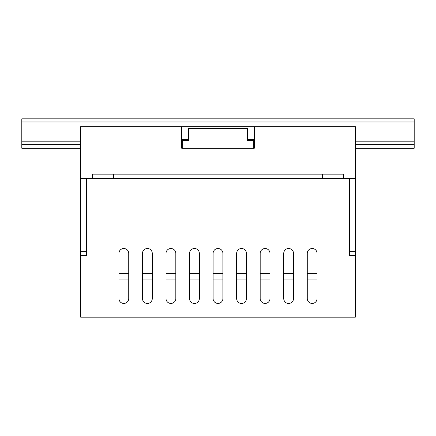 <?xml version="1.0" encoding="UTF-8"?>
<svg xmlns="http://www.w3.org/2000/svg" width="436" height="436" viewBox="0 0 436 436"><rect width="100%" height="100%" fill="white"/><g stroke="black" fill="none" stroke-linecap="round" stroke-linejoin="round"><path stroke-width="0.65" d="M254.297 148.251L253.316 148.251L254.297 148.251L254.297 126.669L355.34 126.669L355.34 178.662L343.568 178.662L343.568 174.149L92.432 174.149L92.432 178.662L80.66 178.662L80.66 126.669L181.703 126.669L181.703 148.251L182.684 148.251L181.703 148.251M181.703 139.422L188.178 139.422L188.178 132.555L188.57 132.555M247.43 132.555L247.822 132.555L247.822 139.422L254.297 139.422M254.297 126.669L181.703 126.669M247.43 140.403L247.43 128.631L188.57 128.631L188.57 140.403L182.684 140.403L182.684 148.251L253.316 148.251L253.316 140.403L247.43 140.403M343.568 174.149L92.432 174.149M333.213 178.662L333.213 178.073L330.412 178.073L330.412 178.662M334.303 178.073L334.303 178.662M113.622 174.149L113.453 178.662M414.2 121.96L21.8 121.96L21.8 118.821L414.2 118.821L414.2 148.251L355.34 148.251M80.66 144.327L21.8 144.327L21.8 148.251L80.66 148.251M414.2 144.327L355.34 144.327M254.297 144.327L253.316 144.327M182.684 144.327L181.703 144.327M21.8 121.96L21.8 144.327M118.919 279.901L128.729 279.901M142.463 279.901L152.273 279.901M166.007 279.901L175.817 279.901M189.551 279.901L199.361 279.901M213.095 279.901L222.905 279.901M236.639 279.901L246.449 279.901M260.183 279.901L269.993 279.901M283.727 279.901L293.537 279.901M307.271 279.901L317.081 279.901M118.919 273.623L128.729 273.623M142.463 273.623L152.273 273.623M166.007 273.623L175.817 273.623M189.551 273.623L199.361 273.623M213.095 273.623L222.905 273.623M236.639 273.623L246.449 273.623M260.183 273.623L269.993 273.623M283.727 273.623L293.537 273.623M307.271 273.623L317.081 273.623M349.454 255.572L349.454 178.662L355.34 178.662L355.34 255.572L349.454 255.572M86.546 251.648L86.546 178.662L80.66 178.662L80.66 251.648L86.546 251.648L86.546 255.572L80.66 255.572L80.66 251.648M80.66 255.572L80.66 317.179L355.34 317.179L355.34 255.572M222.905 253.414L222.905 298.54A4.905 4.905 0 0 1 218 303.445A4.905 4.905 0 0 1 213.095 298.54L213.095 253.414A4.905 4.905 0 0 1 218 248.509A4.905 4.905 0 0 1 222.905 253.414A4.905 4.905 0 0 0 218 248.509A4.905 4.905 0 0 0 213.095 253.414M246.449 253.414L246.449 298.54A4.905 4.905 0 0 1 241.544 303.445A4.905 4.905 0 0 1 236.639 298.54L236.639 253.414A4.905 4.905 0 0 1 241.544 248.509A4.905 4.905 0 0 1 246.449 253.414A4.905 4.905 0 0 0 241.544 248.509A4.905 4.905 0 0 0 236.639 253.414M269.993 253.414L269.993 298.54A4.905 4.905 0 0 1 265.088 303.445A4.905 4.905 0 0 1 260.183 298.54L260.183 253.414A4.905 4.905 0 0 1 265.088 248.509A4.905 4.905 0 0 1 269.993 253.414A4.905 4.905 0 0 0 265.088 248.509A4.905 4.905 0 0 0 260.183 253.414M293.537 253.414L293.537 298.54A4.905 4.905 0 0 1 288.632 303.445A4.905 4.905 0 0 1 283.727 298.54L283.727 253.414A4.905 4.905 0 0 1 288.632 248.509A4.905 4.905 0 0 1 293.537 253.414A4.905 4.905 0 0 0 288.632 248.509A4.905 4.905 0 0 0 283.727 253.414M317.081 253.414L317.081 298.54A4.905 4.905 0 0 1 312.176 303.445A4.905 4.905 0 0 1 307.271 298.54L307.271 253.414A4.905 4.905 0 0 1 312.176 248.509A4.905 4.905 0 0 1 317.081 253.414A4.905 4.905 0 0 0 312.176 248.509A4.905 4.905 0 0 0 307.271 253.414M175.817 253.414L175.817 298.54A4.905 4.905 0 0 1 170.912 303.445A4.905 4.905 0 0 1 166.007 298.54L166.007 253.414A4.905 4.905 0 0 1 170.912 248.509A4.905 4.905 0 0 1 175.817 253.414A4.905 4.905 0 0 0 170.912 248.509A4.905 4.905 0 0 0 166.007 253.414M152.273 253.414L152.273 298.54A4.905 4.905 0 0 1 147.368 303.445A4.905 4.905 0 0 1 142.463 298.54L142.463 253.414A4.905 4.905 0 0 1 147.368 248.509A4.905 4.905 0 0 1 152.273 253.414A4.905 4.905 0 0 0 147.368 248.509A4.905 4.905 0 0 0 142.463 253.414M128.729 253.414L128.729 298.54A4.905 4.905 0 0 1 123.824 303.445A4.905 4.905 0 0 1 118.919 298.54L118.919 253.414A4.905 4.905 0 0 1 123.824 248.509A4.905 4.905 0 0 1 128.729 253.414A4.905 4.905 0 0 0 123.824 248.509A4.905 4.905 0 0 0 118.919 253.414M199.361 253.414L199.361 298.54A4.905 4.905 0 0 1 194.456 303.445A4.905 4.905 0 0 1 189.551 298.54L189.551 253.414A4.905 4.905 0 0 1 194.456 248.509A4.905 4.905 0 0 1 199.361 253.414A4.905 4.905 0 0 0 194.456 248.509A4.905 4.905 0 0 0 189.551 253.414M343.568 178.662L92.432 178.662M213.095 298.54A4.905 4.905 0 0 0 218 303.445A4.905 4.905 0 0 0 222.905 298.54M236.639 298.54A4.905 4.905 0 0 0 241.544 303.445A4.905 4.905 0 0 0 246.449 298.54M260.183 298.54A4.905 4.905 0 0 0 265.088 303.445A4.905 4.905 0 0 0 269.993 298.54M283.727 298.54A4.905 4.905 0 0 0 288.632 303.445A4.905 4.905 0 0 0 293.537 298.54M307.271 298.54A4.905 4.905 0 0 0 312.176 303.445A4.905 4.905 0 0 0 317.081 298.54M166.007 298.54A4.905 4.905 0 0 0 170.912 303.445A4.905 4.905 0 0 0 175.817 298.54M142.463 298.54A4.905 4.905 0 0 0 147.368 303.445A4.905 4.905 0 0 0 152.273 298.54M118.919 298.54A4.905 4.905 0 0 0 123.824 303.445A4.905 4.905 0 0 0 128.729 298.54M189.551 298.54A4.905 4.905 0 0 0 194.456 303.445A4.905 4.905 0 0 0 199.361 298.54M331.382 178.662L331.425 178.073M332.199 178.073L332.243 178.662M414.2 141.188L355.34 141.188M254.297 141.188L253.316 141.188M182.684 141.188L181.703 141.188M80.66 141.188L21.8 141.188M349.454 251.648L355.34 251.648M322.378 174.149L322.378 178.662M331.425 178.662L331.464 178.073"/></g></svg>
